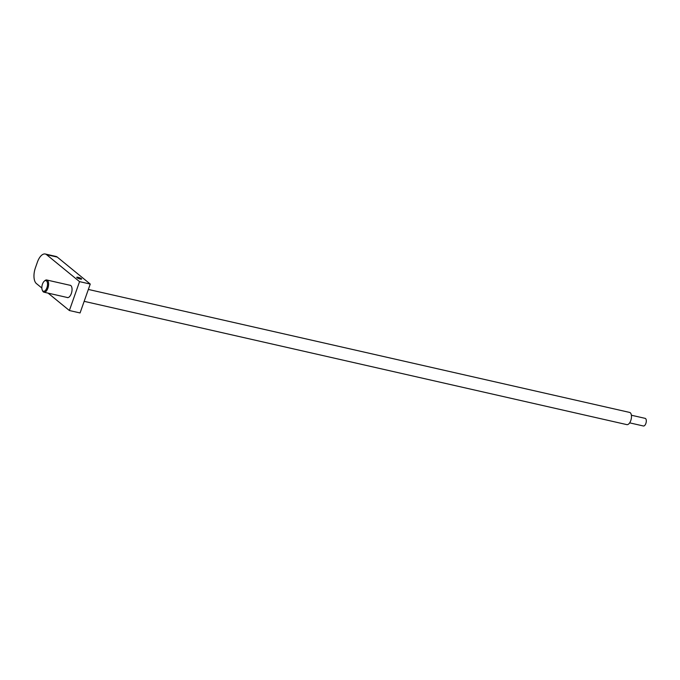 <?xml version="1.0" encoding="UTF-8"?>
<svg xmlns="http://www.w3.org/2000/svg" width="680" height="680" viewBox="0 0 680 680"><rect width="100%" height="100%" fill="white"/><g stroke="black" fill="none" stroke-linecap="round" stroke-linejoin="round"><path stroke-width="1.02" d="M42.474 284.129A5.474 2.643 -77.2 0 0 42.262 290.079A5.474 2.643 -77.2 0 0 46.911 287.759A5.474 2.643 -77.2 0 0 47.166 281.911A5.474 2.643 -77.2 0 0 44.294 281.163A5.474 2.643 -77.2 0 0 42.474 284.129M44.294 281.163L44.897 280.636A6.256 3.017 102.8 0 1 46.75 279.99A6.256 3.017 102.8 0 1 47.898 288.167A6.256 3.017 102.8 0 1 43.97 292.196A6.256 3.017 102.8 0 1 42.585 290.827L42.262 290.079M88.349 289.442L629.62 412.42A6.256 3.017 102.8 0 1 630.768 420.597A6.256 3.017 102.8 0 1 626.85 424.626L84.167 301.333M78.141 277.321A2.584 0.527 19.4 0 0 76.755 277.321A2.584 0.527 19.4 0 0 80.24 279.038A2.584 0.527 19.4 0 0 81.626 279.038A2.584 0.527 19.4 0 0 78.141 277.321M69.674 285.2A6.341 3.051 102.8 0 1 70.159 285.234A6.341 3.051 102.8 0 1 70.814 285.558A6.341 3.051 102.8 0 1 71.553 292.808A6.341 3.051 102.8 0 1 67.354 297.594A6.341 3.051 102.8 0 1 66.903 297.406M57.265 257.091L46.572 254.668A12.521 6.035 -77.2 0 0 45.271 254.014L55.972 256.445A12.521 6.035 102.8 0 1 57.265 257.091L90.245 284.061L79.552 281.63L69.377 310.522L48.118 293.139M90.245 284.061L80.07 312.953L69.377 310.522M41.854 288.023L36.397 283.56A12.521 6.035 -77.2 0 1 35.394 267.852L37.425 262.072A12.521 6.035 -77.2 0 1 45.271 254.014M46.572 254.668L79.552 281.63M629.663 422.858L643.408 425.986A3.91 1.887 -77.2 0 0 646 423.036A3.91 1.887 -77.2 0 0 645.549 418.557A3.91 1.887 -77.2 0 0 645.141 418.353L631.397 415.233M67.838 297.619L43.97 292.196M70.609 285.413L46.75 279.99"/></g></svg>

